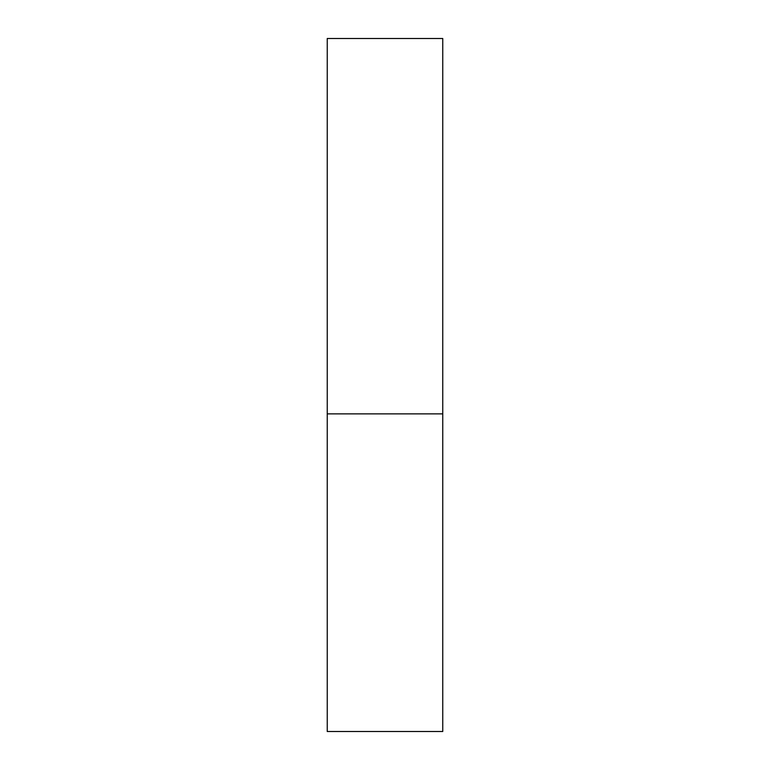 <?xml version="1.0" encoding="UTF-8"?>
<svg xmlns="http://www.w3.org/2000/svg" width="770" height="770" viewBox="0 0 770 770"><rect width="100%" height="100%" fill="white"/><g stroke="black" fill="none" stroke-linecap="round" stroke-linejoin="round"><path stroke-width="1.16" d="M327.25 413.875L442.75 413.875L442.75 38.5L327.25 38.5L327.25 731.5L442.75 731.5L442.75 413.875L327.25 413.875"/></g></svg>
